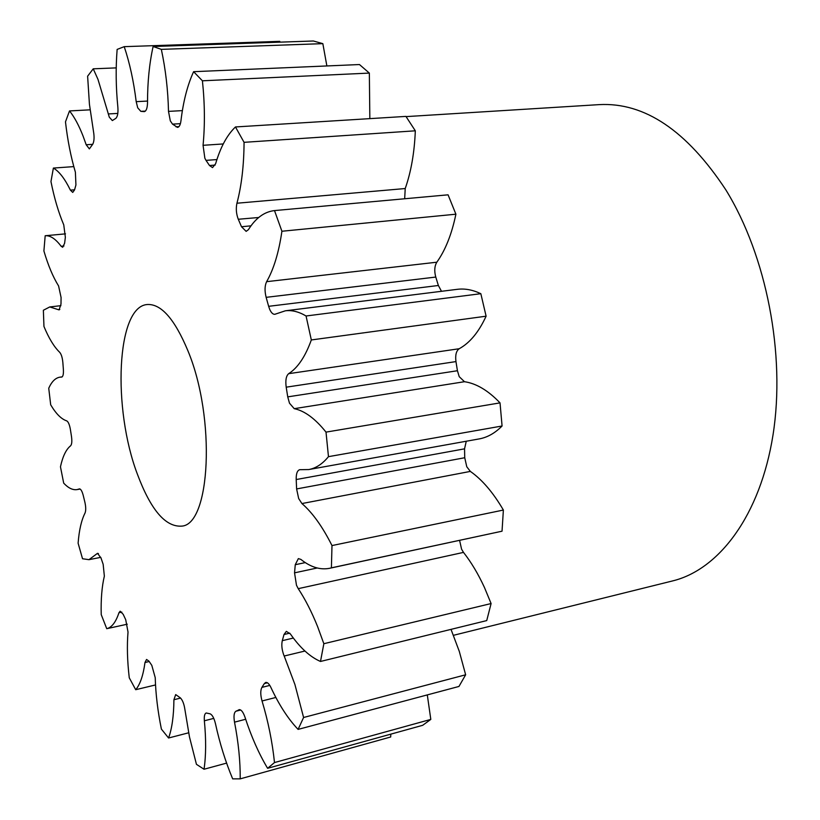 <?xml version="1.0" encoding="UTF-8"?>
<svg xmlns="http://www.w3.org/2000/svg" width="820" height="820" viewBox="0 0 820 820"><rect width="100%" height="100%" fill="white"/><g stroke="black" fill="none" stroke-linecap="round" stroke-linejoin="round"><path stroke-width="1.23" d="M187.893 350.714C174.67 319.062 161.12 303.666 147.221 304.527C116.389 306.618 112.35 408.575 137.473 474.401C150.706 509.702 165.322 526.952 181.312 526.143C210.422 525.63 216.08 418.159 187.893 350.714M453.501 635.305L672.533 580.939C718.955 569.705 760.253 515.524 773.014 434.959C785.734 354.517 766.515 255.737 725.833 189.85C686.781 130.605 644.582 102.203 599.256 104.622L406.084 116.614M304.938 651.029L284.191 656.02L283.761 654.985C281.834 649.563 281.352 644.786 282.305 640.656L293.355 638.052M459.589 540.38L461.588 549.205L463.495 552.393L298.234 588.657L296.471 585.224L294.544 572.842L317.227 567.993M470.352 471.408L301.924 503.552L298.664 498.529L296.614 488.935L464.735 457.734L466.775 466.764L470.352 471.408C482.16 479.669 493.168 492.553 503.377 510.05L502.035 531.196L329.609 568.301C320.21 570.136 310.626 567.173 300.858 559.404L298.347 558.604L295.261 564.713L294.544 572.842M464.479 381.71L294.226 408.667L289.481 403.184L287.738 396.87L457.427 370.732L459.22 376.667L464.479 381.71C476.297 383.422 488.146 390.474 500.026 402.876L502.076 426C495.034 433.124 487.418 437.429 479.218 438.905L308.761 469.553L299.7 469.696C297.229 470.516 296.071 473.796 296.204 479.536L296.614 488.935M311.323 339.952L486.106 316.192C478.777 332.09 469.809 342.934 459.19 348.736C456.217 350.898 455.141 355.183 455.961 361.589L286.2 387.173C285.298 380.377 286.118 375.878 288.66 373.674C297.783 367.842 305.337 356.597 311.323 339.952L306.055 315.987C298.849 311.713 291.951 309.981 285.35 310.8L274.803 314.306C272.927 314.409 271.215 312.748 269.678 309.324L268.642 306.321L438.372 285.493L441.498 291.305M281.916 231.25L455.899 214.194C451.738 234.243 445.373 250.243 436.824 262.205C434.497 266.09 434.149 271.041 435.779 277.058L266.141 297.342C264.542 290.946 264.706 285.729 266.623 281.67C273.747 269.216 278.841 252.406 281.916 231.25L274.505 210.586C264.358 211.724 255.655 218.089 248.409 229.672L246.143 231.363L241.51 226.74L250.992 225.838M258.689 217.505L238.282 219.258C236.242 213.907 235.791 208.567 236.939 203.227L405.223 188.538L404.67 198.758M216.91 159.582L206.015 160.371L204.856 158.229L203.063 145.304L223.265 143.951M180.41 123.666L172.528 124.138L170.314 120.878L168.5 111.387L182.388 110.618M145.386 111.1L140.835 111.346L137.719 107.83L136.202 101.659L147.528 101.065M136.202 101.659C133.691 81.293 129.693 62.955 124.22 46.658L117.137 49.415C115.651 68.081 115.886 87.32 117.854 107.133C118.285 112.986 117.588 116.737 115.774 118.408L112.34 120.571L109.296 117.168L108.332 113.939L117.813 113.416M108.332 113.939L97.99 79.386L93.234 68.819L87.617 76.188L89.431 104.273L93.521 131.651C94.423 137.083 94.187 141.235 92.834 144.084L89.359 148.891L86.182 144.75L92.691 144.33M284.191 656.02L294.913 684.485L303.595 717.49L465.647 674.788L458.964 686.453L298.09 729.4L303.595 717.49M298.234 588.657C305.214 599.246 311.661 611.843 317.545 626.449L323.849 643.71L491.098 603.551L486.731 620.586L320.497 661.463L323.849 643.71M463.495 552.393C471.172 562.161 478.152 573.836 484.435 587.448L491.098 603.551M238.343 219.391L241.51 226.74M93.234 68.819L116.225 67.886M90.077 109.829L69.505 110.936C74.333 116.901 78.884 125.347 83.148 136.274L86.182 144.75M289.767 633.153L284.007 634.506L282.305 640.656M284.007 634.506L286.344 631.359L290.372 633.952C300.028 647.779 310.073 656.943 320.497 661.463M301.924 503.552C312.502 512.695 322.526 526.696 331.987 545.566L331.403 567.84L329.609 568.301M294.226 408.667C304.62 410.82 315.218 418.63 326.011 432.119L328.471 456.658C322.486 463.966 315.915 468.261 308.761 469.553M286.2 387.173L287.738 396.87M266.141 297.342L268.642 306.321M206.015 160.371L209.5 165.507L212.523 167.608L215.639 163.703C220.457 147.231 227.068 134.982 235.463 126.956L244.063 142.332C243.929 165.435 241.551 185.73 236.939 203.227M172.528 124.138L177.52 127.387C179.242 127.11 180.39 124.937 180.943 120.868C183.249 101.485 187.462 85.085 193.602 71.688L202.417 80.801C204.805 103.351 205.02 124.855 203.063 145.304M140.835 111.346L144.258 111.633C146.298 111.13 147.385 108.086 147.528 102.49C147.508 82.092 149.373 63.437 153.114 46.514L161.335 49.364C165.619 69.403 168.008 90.077 168.5 111.387M69.505 110.936L65.477 121.862C67.537 139.984 70.838 156.763 75.389 172.2L75.932 184.961L74.528 189.953L72.734 192.423L70.397 190.137L74.569 189.809M79.591 488.874L77.039 489.591C72.775 490.247 68.326 488.095 63.693 483.144L60.465 466.805C62.709 456.402 66.082 449.411 70.592 445.803C71.852 444.409 72.15 441.273 71.473 436.383L70.376 429.393C69.505 424.545 68.275 421.695 66.666 420.844C61.315 419.112 55.985 413.762 50.686 404.793L48.739 388.229C51.732 381.556 55.463 377.876 59.932 377.169L61.695 377.087C63.078 376.564 63.632 374.022 63.376 369.441L62.853 362.502C62.381 357.592 61.326 354.189 59.665 352.272C54.079 346.88 48.841 338.281 43.952 326.462L43.368 310.257L49.743 306.946L59.091 309.888L60.987 304.117L61.08 297.496L58.589 285.965C53.033 277.016 48.134 265.362 43.901 251.002L45.182 235.74C50.225 235.309 55.545 238.815 61.131 246.266L62.679 247.271L64.616 243.243L65.354 237.267L63.755 224.844C58.527 212.513 54.263 198.081 50.963 181.568L53.382 168.069C59.142 171.359 64.811 178.709 70.397 190.137M79.181 488.945L79.386 488.884C80.821 488.945 82.113 491.149 83.25 495.485L84.89 502.229C85.946 507.037 85.998 510.645 85.024 513.053C81.405 520.198 79.099 530.253 78.115 543.219L82.533 558.748L88.97 559.67L100.788 557.354M98.42 553.531L96.791 553.848L88.97 559.67M96.791 553.848L97.539 553.305L101.034 558.072L103.156 564.293L104.355 576.122C101.864 586.628 100.819 599.461 101.229 614.611L106.743 628.694L127.264 624.204M121.852 612.12L118.961 612.735C115.886 622.103 111.817 627.423 106.743 628.694M118.961 612.735L120.171 611.207L123.184 614.313L125.716 619.705L128.023 632.056C126.885 645.668 127.295 660.92 129.263 677.802L135.71 689.702L155.534 684.946M149.199 661.514L144.986 662.498C143.233 675.393 140.138 684.464 135.71 689.702M144.986 662.498L146.554 659.454L148.953 661.145L151.813 665.368L155.226 677.668C155.687 693.986 157.748 711.135 161.397 729.103L168.571 738L188.631 732.803M180.595 698.076L173.912 699.726C173.778 715.819 171.995 728.58 168.571 738M173.912 699.726L175.695 694.591L180.39 697.892C182.563 700.106 184.059 703.949 184.889 709.443L189.482 736.965L196.441 764.322L204.036 769.242L226.597 763.112M213.764 718.381L204.364 720.79C206.148 739.476 206.046 755.63 204.036 769.242M204.364 720.79C204.006 716.26 204.621 713.656 206.189 712.99L210.022 713.8C212.247 714.702 214.071 718.012 215.475 723.732C219.739 743.279 225.469 761.647 232.665 778.856L240.219 778.856L390.699 736.985L390.802 734.146M245.662 719.263L234.52 722.153C238.446 742.428 240.342 761.329 240.219 778.856M234.52 722.153C233.526 716.239 233.987 712.601 235.893 711.237L240.69 710.007M239.512 709.628L235.893 711.237M238.794 709.812L239.143 709.669C241.213 709.525 243.15 712.016 244.975 717.172C251.268 736.544 258.812 753.601 267.607 768.309L274.495 762.559L430.807 719.406L427.302 694.909M275.868 697.461L262.041 700.977C268.181 721.385 272.332 741.915 274.495 762.559M262.041 700.977C260.391 694.919 260.35 690.389 261.898 687.385L269.811 685.407M267.443 682.804L264.337 683.572L261.898 687.385M264.337 683.572L265.721 682.424C267.412 682.168 269.124 683.818 270.866 687.375C279.046 704.923 288.127 718.935 298.09 729.4M451.02 629.37L459.303 651.418L465.647 674.788M267.607 768.309L422.679 725.31L430.807 719.406M124.22 46.658L279.763 41.359L280.061 42.148M161.335 49.364L322.844 43.644L313.394 41L153.114 46.514M322.844 43.644L326.872 65.948M202.417 80.801L369.348 73.093L359.467 64.544L193.602 71.688M369.348 73.093L369.84 118.633M244.063 142.332L415.32 130.81L405.931 116.399L235.463 126.956M415.32 130.81C414.438 152.653 411.066 171.892 405.223 188.538M455.899 214.194L448.068 194.822L274.505 210.586M435.779 277.058L438.372 285.493M285.35 310.8L457.365 289.316C464.93 288.373 472.75 289.839 480.838 293.693L486.106 316.192M455.961 361.589L457.427 370.732M466.262 441.232L464.55 448.837L464.735 457.734M331.403 567.84L502.035 531.196M331.987 545.566L503.377 510.05M328.471 456.658L502.076 426M326.011 432.119L500.026 402.876M306.055 315.987L480.838 293.693M53.382 168.069L73.8 166.614M58.281 309.632L59.809 309.458M61.131 246.266L63.96 246M143.992 111.623L144.525 111.592M175.992 126.813L178.934 126.629M209.5 165.507L215.137 165.087M266.623 281.67L436.824 262.205M288.66 373.674L459.19 348.736M464.55 448.837L296.204 479.536M305.276 562.602L295.261 564.713M77.039 489.591L80.124 489.058M59.932 377.169L62.187 376.862M49.743 306.946L60.916 305.665M45.182 235.74L65.508 233.864"/></g></svg>
